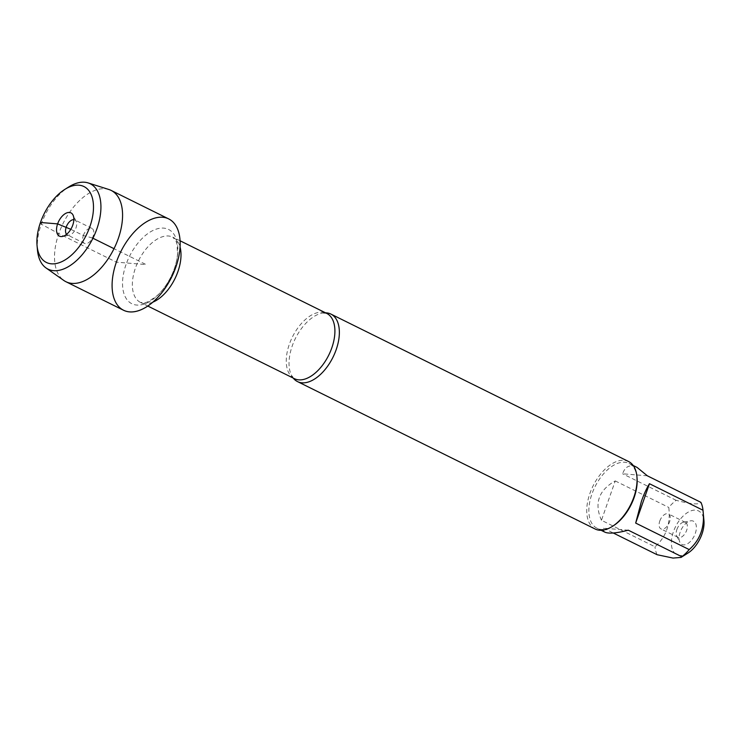 <?xml version="1.0" encoding="UTF-8"?>
<svg xmlns="http://www.w3.org/2000/svg" width="741" height="741" viewBox="0 0 741 741"><rect width="100%" height="100%" fill="white"/><g stroke="black" fill="none" stroke-linecap="round" stroke-linejoin="round"><path stroke-width="0.56" stroke-dasharray="3.71 2.78" d="M293.223 378.077A37.661 21.007 116.3 0 1 291.685 375.696A37.661 21.007 116.3 0 1 292.204 346.038A37.661 21.007 116.3 0 1 322.715 313.035A37.661 21.007 116.3 0 1 325.54 312.822M628.6 461.523A37.661 21.007 -63.7 0 0 589.892 493.478A37.661 21.007 -63.7 0 0 595.171 529.028M680.136 532.214A12.977 7.234 -63.7 0 0 679.886 542.301A12.977 7.234 -63.7 0 0 694.197 536.039A12.977 7.234 -63.7 0 0 690.501 520.867A12.977 7.234 -63.7 0 0 680.136 532.214M687.88 553.119A24.444 13.634 116.3 0 1 671.781 547.117A24.444 13.634 116.3 0 1 680.803 518.589A24.444 13.634 116.3 0 1 703.95 520.682M604.943 532.186L603.341 530.556L603.554 528.185L628.312 530.204M603.554 528.185L613.279 533.001M601.46 520.275C594.013 503.389 598.608 490.264 615.243 480.928L601.46 520.275L654.998 546.793C666.178 536.938 670.772 523.822 668.78 507.437A36.161 20.164 116.3 0 1 676.144 500.305C690.982 504.241 699.235 504.917 700.893 502.333M615.243 480.928L668.78 507.437M647.356 475.815L622.607 473.786C625.191 466.274 630.007 464.135 637.038 467.386M676.144 500.305L622.607 473.786M657.091 554.703A36.161 20.164 116.3 0 1 654.998 546.793M637.038 477.852A36.161 20.164 -63.7 0 0 629.053 463.431A36.161 20.164 -63.7 0 0 591.892 494.108A36.161 20.164 -63.7 0 0 596.959 528.231A36.161 20.164 -63.7 0 0 613.27 525.841M676.894 529.491A8.373 4.668 116.3 0 1 683.582 522.173A8.373 4.668 116.3 0 1 685.49 522.396A8.373 4.668 116.3 0 1 685.962 531.964A8.373 4.668 116.3 0 1 678.061 537.392A8.373 4.668 116.3 0 1 676.728 536.002A8.373 4.668 116.3 0 1 676.894 529.491M659.786 521.025A8.373 4.668 116.3 0 1 668.391 513.921A8.373 4.668 116.3 0 1 669.568 521.821A8.373 4.668 116.3 0 1 660.963 528.926A8.373 4.668 116.3 0 1 659.786 521.025M168.735 218.938A50.944 28.417 -63.7 0 0 120.663 251.977A50.944 28.417 -63.7 0 0 123.506 310.238M108.89 189.501A50.944 28.417 -63.7 0 0 63.078 223.458A50.944 28.417 -63.7 0 0 63.837 280.478M37.467 250.134A47.619 26.565 116.3 0 1 68.774 186.917M83.335 235.518A8.373 4.668 116.3 0 1 91.94 228.413A8.373 4.668 116.3 0 1 92.412 237.981A8.373 4.668 116.3 0 1 84.511 243.409A8.373 4.668 116.3 0 1 83.335 235.518M73.859 219.669A8.373 4.668 116.3 0 1 74.841 219.938A8.373 4.668 116.3 0 1 76.175 221.337A8.373 4.668 116.3 0 1 75.304 229.515A8.373 4.668 116.3 0 1 69.321 235.156A8.373 4.668 116.3 0 1 67.412 234.943A8.373 4.668 116.3 0 1 66.597 234.323M40.459 222.485L41.301 224.171L58.789 233.637L116.365 262.157L146.125 264.583L114.003 248.68M92.412 237.981L83.335 235.518L70.812 229.312M322.715 313.035L326.744 313.415A36.411 20.303 -63.7 0 0 289.323 344.306A36.411 20.303 -63.7 0 0 294.427 378.67L291.685 375.696M152.776 302.189A36.411 20.303 116.3 0 1 140.521 302.439A36.411 20.303 116.3 0 1 135.418 268.075A36.411 20.303 116.3 0 1 172.838 237.194A36.411 20.303 116.3 0 1 180.072 247.096M126.007 264.63A41.431 23.11 -63.7 0 0 150.636 300.911A41.431 23.11 -63.7 0 0 173.968 234.286A41.431 23.11 -63.7 0 0 126.007 264.63M180.091 240.788L172.838 237.194L176.006 241.057L177.025 244.243L177.525 254.348C176.858 261.832 174.524 269.585 170.523 277.588C166.716 284.952 162.242 290.991 157.101 295.687L148.765 301.448L145.468 302.634L140.521 302.439L147.774 306.033M596.959 528.231L601.108 530.287M629.053 463.431L633.203 465.487M676.728 536.002L679.886 542.301M683.582 522.173L690.501 520.867M685.49 522.396L668.391 513.921M678.061 537.392L660.963 528.926M91.94 228.413L74.841 219.938M84.511 243.409L67.412 234.943M76.175 221.337L73.016 215.038M69.321 235.156L62.401 236.462"/><path stroke-width="1.11" d="M325.54 312.822A37.661 21.007 116.3 0 1 330.912 314.082A37.661 21.007 116.3 0 1 336.192 349.632A37.661 21.007 116.3 0 1 297.484 381.587A37.661 21.007 116.3 0 1 293.223 378.077M116.365 262.157A50.944 28.417 -63.7 0 0 146.653 306.765A50.944 28.417 -63.7 0 0 175.339 224.838A50.944 28.417 -63.7 0 0 116.365 262.157M297.484 381.587L595.171 529.028A37.661 21.007 -63.7 0 0 612.159 526.536A37.661 21.007 -63.7 0 0 636.917 476.546A37.661 21.007 -63.7 0 0 628.6 461.523L330.912 314.082M633.203 465.487L637.038 467.386L647.356 475.815L700.893 502.333A36.161 20.164 116.3 0 1 702.996 510.234L703.95 520.682A24.444 13.634 116.3 0 1 701.986 534.002A24.444 13.634 116.3 0 1 687.88 553.119L681.035 557.408L673.023 558.075L657.091 554.703L613.279 533.001M649.459 483.716C646.671 488.171 644.012 493.988 641.465 501.194L635.676 523.072L649.459 483.716L702.996 510.234C704.987 526.619 700.393 539.735 689.213 549.59A36.161 20.164 116.3 0 1 681.85 556.723L628.312 530.204C616.614 533.214 608.824 533.872 604.943 532.186L601.108 530.287M681.85 556.723L681.035 557.399M635.676 523.072L689.213 549.59M612.159 526.536L613.27 525.841A36.161 20.164 -63.7 0 0 634.12 497.554A36.161 20.164 -63.7 0 0 637.038 477.852L636.917 476.546M46.025 267.955L63.837 280.478A50.944 28.417 -63.7 0 0 65.93 281.719L123.506 310.238A50.944 28.417 -63.7 0 0 175.876 267.019A50.944 28.417 -63.7 0 0 168.735 218.938L111.15 190.418A50.944 28.417 -63.7 0 0 108.89 189.501L88.142 182.925A47.619 26.565 116.3 0 1 96.932 228.719A47.619 26.565 116.3 0 1 46.025 267.955A47.619 26.565 116.3 0 1 37.467 250.134L37.05 245.567A42.348 23.619 -63.7 0 0 59.567 262.592A42.348 23.619 -63.7 0 0 89.93 226.524A42.348 23.619 -63.7 0 0 64.893 189.353A42.348 23.619 -63.7 0 0 37.05 245.567M65.93 281.719A50.944 28.417 -63.7 0 0 118.291 238.5A50.944 28.417 -63.7 0 0 111.15 190.418M64.893 189.353L68.774 186.917A47.619 26.565 116.3 0 1 88.142 182.925M66.597 234.323A8.373 4.668 116.3 0 1 66.236 227.042A8.373 4.668 116.3 0 1 73.859 219.669M72.766 225.125A12.977 7.234 -63.7 0 0 73.016 215.038A12.977 7.234 -63.7 0 0 65.458 213.519A12.977 7.234 -63.7 0 0 57.613 223.884A12.977 7.234 -63.7 0 0 62.401 236.462A12.977 7.234 -63.7 0 0 72.766 225.125M114.003 248.68L92.412 237.981M70.812 229.312L57.613 223.884L40.459 222.485M147.774 306.033L294.427 378.67A36.411 20.303 -63.7 0 0 328.782 355.059A36.411 20.303 -63.7 0 0 326.744 313.415L180.091 240.788M180.072 247.096A36.411 20.303 116.3 0 1 152.776 302.189"/></g></svg>
